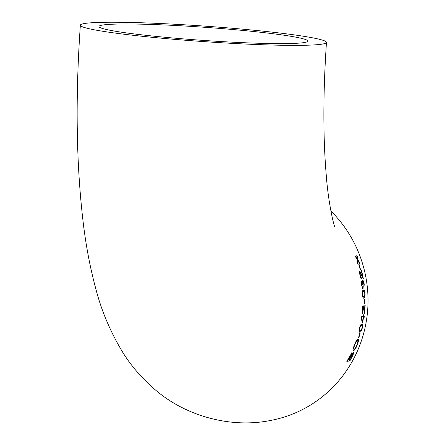 <?xml version="1.0" encoding="UTF-8"?>
<svg xmlns="http://www.w3.org/2000/svg" width="445" height="445" viewBox="0 0 445 445"><rect width="100%" height="100%" fill="white"/><g stroke="black" fill="none" stroke-linecap="round" stroke-linejoin="round"><path stroke-width="0.67" d="M362.825 311.817L362.464 309.598L363.087 307.25L364.622 313.325L364.939 309.598L365.167 305.264L364.844 305.326L364.483 311.339L363.159 305.665C362.658 306.026 362.33 307.345 362.174 309.62C362.002 311.917 362.158 313.18 362.636 313.402L362.825 311.817L362.202 311.773L362.18 312.479M80.356 25.198A123.354 7.754 4 0 0 188.914 40.517A123.354 7.754 4 0 0 323.17 43.933A123.354 7.754 4 0 0 326.463 42.408A123.354 7.754 4 0 0 203.949 26.066A123.354 7.754 4 0 0 80.356 25.198C75.249 98.612 76.251 164.845 83.36 223.902C86.219 247.197 90.402 268.958 95.92 289.183C101.41 310.515 110.143 331.214 122.108 351.283C130.463 365.106 141.449 377.9 155.077 389.664C185.181 415.808 230.744 428.963 271.928 420.186A123.354 119.939 -101.2 0 0 367.72 309.314A123.354 119.939 -101.2 0 0 330.891 210.991M362.18 309.575L362.48 309.403M360.161 269.42L360.456 269.353L359.109 264.475L358.82 264.541L360.161 269.42M361.179 277.352L360.228 275.082L360.161 272.674L363.348 278.887L361.618 270.638L361.318 270.705L362.653 276.857L359.788 271.055C359.421 271.461 359.482 272.813 359.961 275.105C360.411 277.419 360.901 278.709 361.429 278.976L361.179 277.352L360.567 277.307L361.09 277.346M362.48 281.908L363.042 281.952L363.927 284.31L363.899 288.366L364.21 284.305C363.843 281.863 363.365 280.545 362.781 280.344L362.503 282.836L361.729 281.246L361.557 284.961L362.642 288.471L361.824 284.856L361.996 282.859L361.407 282.809L361.957 282.859L363.059 285.59L363.087 281.952L362.436 281.924M362.358 294.379C362.63 297.343 363.131 298.573 363.865 298.072C364.65 298.278 365.061 296.854 365.089 293.811C364.728 290.824 364.177 289.584 363.448 290.09C362.697 289.895 362.336 291.325 362.358 294.379M364.021 304.074L364.344 304.013L364.377 299.246L364.06 299.313L364.021 304.074M361.468 316.707L361.29 317.997L362.291 323.098L362.625 323.031L363.443 317.858L364.105 317.73L364.31 316.156L363.648 316.284L363.832 314.71L363.498 314.776L363.315 316.351L361.468 316.707M362.336 327.904C362.781 324.989 362.558 323.776 361.679 324.272C360.956 324.077 360.194 325.473 359.382 328.454C358.87 331.347 359.054 332.549 359.938 332.07C360.689 332.265 361.485 330.874 362.336 327.904L362.052 327.882M358.464 337.933L358.809 337.866L360.144 333.216L359.805 333.277L358.464 337.933M353.497 350.604L353.614 350.599C354.704 350.171 355.967 348.179 357.402 344.63C358.614 341.059 358.77 339.251 357.863 339.207C356.89 339.574 355.705 341.565 354.315 345.181C352.957 348.808 352.724 350.61 353.614 350.599L353.391 350.582M351.75 354.409L351.861 352.879L346.827 361.396L349.937 360.867L352.307 356.323C353.575 353.803 353.986 352.373 353.525 352.028L351.75 354.409L351.183 354.359L351.294 352.835M359.699 263.64L359.109 261.766L357.585 259.574L357.485 257.049L356.762 255.13L357.046 258.767L355.155 255.886L357.163 259.758L357.213 261.832L357.802 263.74L357.691 260.564L359.699 263.64M363.771 309.587L364.199 309.587M179.413 38.559A104.731 6.586 4 0 0 307.884 41.112A104.731 6.586 4 0 0 203.871 27.234A104.731 6.586 4 0 0 98.935 26.5A104.731 6.586 4 0 0 179.413 38.559M357.691 260.564L357.179 260.52M355.822 257.705L356.484 258.723L357.046 258.767M357.485 257.049L356.918 256.999M356.996 258.767L357.024 259.53L358.631 261.999M357.585 259.574L357.024 259.53M359.109 261.766L358.542 261.721M350.104 359.465L349.37 360.823L346.911 361.245M353.197 352.234L352.924 353.575M352.307 356.323L352.001 356.295M349.937 360.867L349.37 360.823M348.029 359.816L351.2 354.404L348.969 359.66L347.701 359.788M349.281 357.418L348.952 357.391M349.331 359.599L352.829 353.558L351.967 356.373L350.404 359.41L349.014 359.571M350.793 356.768L350.476 356.74M354.826 348.719L353.241 350.488M357.674 339.274L357.802 341.131M353.219 348.624L354.27 349.064C353.519 349.208 353.658 347.89 354.682 345.103C355.739 342.394 356.629 340.942 357.357 340.753L356.139 341.137M357.402 344.63L357.09 344.608M356.79 340.709L357.357 340.753C358.069 340.686 357.969 342.005 357.051 344.714C355.983 347.35 355.06 348.802 354.27 349.064M354.682 345.103L354.353 345.075M358.809 337.866L358.492 337.844M361.09 330.101L359.438 332.009M361.629 324.283L362.046 326.046M360.806 325.784L361.373 325.835C362.03 325.367 362.252 326.074 362.035 327.954C361.407 329.906 360.839 330.757 360.328 330.513C359.66 330.98 359.449 330.279 359.688 328.41C360.311 326.435 360.867 325.579 361.373 325.835L360.038 326.207M359.076 330.234L360.328 330.513M359.688 328.41L359.399 328.388M363.743 316.106L363.543 317.68L362.864 317.902M362.297 321.629L362.163 322.391M363.648 316.284L363.326 316.256M364.105 317.73L363.543 317.68M363.443 317.858L362.875 317.808M362.625 323.031L362.274 323.003M363.109 317.919L362.541 321.646L362.019 321.601M362.541 321.646L361.841 318.197L361.323 318.153M364.238 311.316L364.144 312.373M363.087 307.25L362.469 307.222M362.736 311.811L362.263 311.773M362.914 305.876L363.348 307.501M364.483 311.339L363.977 311.294M364.344 304.013L364.027 303.985M364.472 296.042L363.949 297.594L363.354 298.011M363.404 290.107L364.305 291.926M362.536 296.214L363.821 296.481C363.298 296.965 362.903 296.248 362.636 294.334C362.703 292.309 363.014 291.43 363.571 291.692L362.391 292.059M365.089 293.811L364.805 293.783M363.009 291.642L363.571 291.692C364.088 291.214 364.5 291.937 364.805 293.861C364.716 295.864 364.383 296.737 363.821 296.481M362.636 294.334L362.358 294.312M364.21 284.305L363.921 284.283M362.597 280.539L363.192 282.002M363.776 286.641L363.743 287.153M362.892 284.511L362.592 284.488M362.219 282.814L362.219 283.098M361.824 284.856L361.546 284.833M362.536 286.853L361.974 286.808L362.013 287.342M362.497 282.836L361.93 282.786L361.162 281.195M362.414 276.834L362.619 277.941M360.611 277.307L360.717 277.964M359.61 271.283L360.456 272.896M362.653 276.857L362.147 276.812M360.456 269.353L360.139 269.325M361.902 275.105L361.468 275.066M334.84 227.078L334.846 227.089C333.733 225.287 328.143 202.019 326.191 174.395C323.02 136.443 323.109 92.443 326.463 42.408M363.109 307.25L362.541 307.2"/></g></svg>
